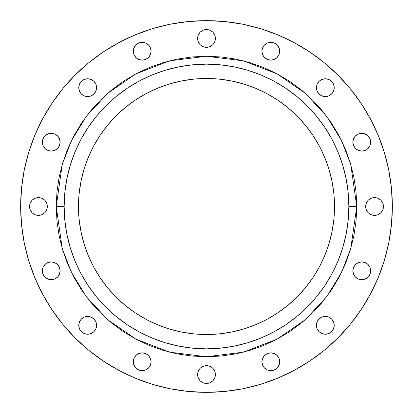 <?xml version="1.0" encoding="UTF-8"?>
<svg xmlns="http://www.w3.org/2000/svg" width="413" height="413" viewBox="0 0 413 413"><rect width="100%" height="100%" fill="white"/><g stroke="black" fill="none" stroke-linecap="round" stroke-linejoin="round"><path stroke-width="0.62" d="M316.435 325.336A8.895 8.895 0 0 1 325.336 316.435A8.895 8.895 0 0 1 334.231 325.336L333.554 321.928L331.624 319.043L328.738 317.112L325.336 316.435L321.928 317.112L319.043 319.043L317.112 321.928L316.435 325.336L317.112 328.738L319.043 331.624L321.928 333.554L325.336 334.231L328.738 333.554L331.624 331.624L333.554 328.738L334.231 325.336A8.895 8.895 0 0 1 325.336 334.231A8.895 8.895 0 0 1 316.435 325.336M352.867 270.814A8.895 8.895 0 0 1 361.762 261.914A8.895 8.895 0 0 1 370.662 270.814L369.981 267.407L368.055 264.521L365.169 262.591L361.762 261.914L358.36 262.591L355.474 264.521L353.543 267.407L352.867 270.814L353.543 274.217L355.474 277.102L358.36 279.033L361.762 279.709L365.169 279.033L368.055 277.102L369.981 274.217L370.662 270.814A8.895 8.895 0 0 1 361.762 279.709A8.895 8.895 0 0 1 352.867 270.814M365.66 206.5A8.895 8.895 0 0 1 374.555 197.605A8.895 8.895 0 0 1 383.455 206.5L382.774 203.093L380.848 200.207L377.962 198.281L374.555 197.605L371.153 198.281L368.267 200.207L366.336 203.093L365.66 206.5L366.336 209.907L368.267 212.793L371.153 214.719L374.555 215.395L377.962 214.719L380.848 212.793L382.774 209.907L383.455 206.5A8.895 8.895 0 0 1 374.555 215.395A8.895 8.895 0 0 1 365.66 206.5M352.867 142.186A8.895 8.895 0 0 1 361.762 133.291A8.895 8.895 0 0 1 370.662 142.186L369.981 138.783L368.055 135.898L365.169 133.967L361.762 133.291L358.36 133.967L355.474 135.898L353.543 138.783L352.867 142.186L353.543 145.593L355.474 148.479L358.36 150.409L361.762 151.086L365.169 150.409L368.055 148.479L369.981 145.593L370.662 142.186A8.895 8.895 0 0 1 361.762 151.086A8.895 8.895 0 0 1 352.867 142.186M316.435 87.664A8.895 8.895 0 0 1 325.336 78.769A8.895 8.895 0 0 1 334.231 87.664L333.554 84.262L331.624 81.376L328.738 79.446L325.336 78.769L321.928 79.446L319.043 81.376L317.112 84.262L316.435 87.664L317.112 91.072L319.043 93.957L321.928 95.888L325.336 96.565L328.738 95.888L331.624 93.957L333.554 91.072L334.231 87.664A8.895 8.895 0 0 1 325.336 96.565A8.895 8.895 0 0 1 316.435 87.664M261.914 51.238A8.895 8.895 0 0 1 270.814 42.338A8.895 8.895 0 0 1 279.709 51.238L279.033 47.831L277.102 44.945L274.217 43.019L270.814 42.338L267.407 43.019L264.521 44.945L262.591 47.831L261.914 51.238L262.591 54.64L264.521 57.526L267.407 59.457L270.814 60.133L274.217 59.457L277.102 57.526L279.033 54.64L279.709 51.238A8.895 8.895 0 0 1 270.814 60.133A8.895 8.895 0 0 1 261.914 51.238M197.605 38.445A8.895 8.895 0 0 1 206.5 29.545A8.895 8.895 0 0 1 215.395 38.445L214.719 35.038L212.793 32.152L209.907 30.226L206.5 29.545L203.093 30.226L200.207 32.152L198.281 35.038L197.605 38.445L198.281 41.847L200.207 44.733L203.093 46.664L206.5 47.34L209.907 46.664L212.793 44.733L214.719 41.847L215.395 38.445A8.895 8.895 0 0 1 206.5 47.34A8.895 8.895 0 0 1 197.605 38.445M133.291 51.238A8.895 8.895 0 0 1 142.186 42.338A8.895 8.895 0 0 1 151.086 51.238L150.409 47.831L148.479 44.945L145.593 43.019L142.186 42.338L138.783 43.019L135.898 44.945L133.967 47.831L133.291 51.238L133.967 54.64L135.898 57.526L138.783 59.457L142.186 60.133L145.593 59.457L148.479 57.526L150.409 54.64L151.086 51.238A8.895 8.895 0 0 1 142.186 60.133A8.895 8.895 0 0 1 133.291 51.238M78.769 87.664A8.895 8.895 0 0 1 87.664 78.769A8.895 8.895 0 0 1 96.565 87.664L95.888 84.262L93.957 81.376L91.072 79.446L87.664 78.769L84.262 79.446L81.376 81.376L79.446 84.262L78.769 87.664L79.446 91.072L81.376 93.957L84.262 95.888L87.664 96.565L91.072 95.888L93.957 93.957L95.888 91.072L96.565 87.664A8.895 8.895 0 0 1 87.664 96.565A8.895 8.895 0 0 1 78.769 87.664M42.338 142.186A8.895 8.895 0 0 1 51.238 133.291A8.895 8.895 0 0 1 60.133 142.186L59.457 138.783L57.526 135.898L54.64 133.967L51.238 133.291L47.831 133.967L44.945 135.898L43.019 138.783L42.338 142.186L43.019 145.593L44.945 148.479L47.831 150.409L51.238 151.086L54.64 150.409L57.526 148.479L59.457 145.593L60.133 142.186A8.895 8.895 0 0 1 51.238 151.086A8.895 8.895 0 0 1 42.338 142.186M29.545 206.5A8.895 8.895 0 0 1 38.445 197.605A8.895 8.895 0 0 1 47.34 206.5L46.664 203.093L44.733 200.207L41.847 198.281L38.445 197.605L35.038 198.281L32.152 200.207L30.226 203.093L29.545 206.5L30.226 209.907L32.152 212.793L35.038 214.719L38.445 215.395L41.847 214.719L44.733 212.793L46.664 209.907L47.34 206.5A8.895 8.895 0 0 1 38.445 215.395A8.895 8.895 0 0 1 29.545 206.5M42.338 270.814A8.895 8.895 0 0 1 51.238 261.914A8.895 8.895 0 0 1 60.133 270.814L59.457 267.407L57.526 264.521L54.64 262.591L51.238 261.914L47.831 262.591L44.945 264.521L43.019 267.407L42.338 270.814L43.019 274.217L44.945 277.102L47.831 279.033L51.238 279.709L54.64 279.033L57.526 277.102L59.457 274.217L60.133 270.814A8.895 8.895 0 0 1 51.238 279.709A8.895 8.895 0 0 1 42.338 270.814M78.769 325.336A8.895 8.895 0 0 1 87.664 316.435A8.895 8.895 0 0 1 96.565 325.336L95.888 321.928L93.957 319.043L91.072 317.112L87.664 316.435L84.262 317.112L81.376 319.043L79.446 321.928L78.769 325.336L79.446 328.738L81.376 331.624L84.262 333.554L87.664 334.231L91.072 333.554L93.957 331.624L95.888 328.738L96.565 325.336A8.895 8.895 0 0 1 87.664 334.231A8.895 8.895 0 0 1 78.769 325.336M133.291 361.762A8.895 8.895 0 0 1 142.186 352.867A8.895 8.895 0 0 1 151.086 361.762L150.409 358.36L148.479 355.474L145.593 353.543L142.186 352.867L138.783 353.543L135.898 355.474L133.967 358.36L133.291 361.762L133.967 365.169L135.898 368.055L138.783 369.981L142.186 370.662L145.593 369.981L148.479 368.055L150.409 365.169L151.086 361.762A8.895 8.895 0 0 1 142.186 370.662A8.895 8.895 0 0 1 133.291 361.762M261.914 361.762A8.895 8.895 0 0 1 270.814 352.867A8.895 8.895 0 0 1 279.709 361.762L279.033 358.36L277.102 355.474L274.217 353.543L270.814 352.867L267.407 353.543L264.521 355.474L262.591 358.36L261.914 361.762L262.591 365.169L264.521 368.055L267.407 369.981L270.814 370.662L274.217 369.981L277.102 368.055L279.033 365.169L279.709 361.762A8.895 8.895 0 0 1 270.814 370.662A8.895 8.895 0 0 1 261.914 361.762M197.605 374.555A8.895 8.895 0 0 1 206.5 365.66A8.895 8.895 0 0 1 215.395 374.555L214.719 371.153L212.793 368.267L209.907 366.336L206.5 365.66L203.093 366.336L200.207 368.267L198.281 371.153L197.605 374.555L198.281 377.962L200.207 380.848L203.093 382.774L206.5 383.455L209.907 382.774L212.793 380.848L214.719 377.962L215.395 374.555A8.895 8.895 0 0 1 206.5 383.455A8.895 8.895 0 0 1 197.605 374.555M356.76 206.5L348.851 206.5A142.351 142.351 0 0 1 206.5 348.851A142.351 142.351 0 0 1 64.149 206.5L56.24 206.5L62.249 164.426L71.434 140.657L86.291 116.342L107.7 93.292L135.789 73.917L169.511 60.861L206.5 56.24L243.489 60.861L277.211 73.917L305.3 93.292L326.709 116.342L341.566 140.657L350.751 164.426L356.76 206.5L356.037 191.771L353.874 177.187L350.291 162.882L345.325 148.995L339.021 135.665L331.438 123.017L322.656 111.174L312.749 100.251L301.826 90.344L289.983 81.562L277.335 73.979L264.005 67.675L250.118 62.709L235.813 59.126L221.229 56.963L206.5 56.24L191.771 56.963L177.187 59.126L162.882 62.709L148.995 67.675L135.665 73.979L123.017 81.562L111.174 90.344L100.251 100.251L90.344 111.174L81.562 123.017L73.979 135.665L67.675 148.995L62.709 162.882L59.126 177.187L56.963 191.771L56.24 206.5L56.963 221.229L59.126 235.813L62.709 250.118L67.675 264.005L73.979 277.335L81.562 289.983L90.344 301.826L100.251 312.749L111.174 322.656L123.017 331.438L135.665 339.021L148.995 345.325L162.882 350.291L177.187 353.874L191.771 356.037L206.5 356.76L221.229 356.037L235.813 353.874L250.118 350.291L264.005 345.325L277.335 339.021L289.983 331.438L301.826 322.656L312.749 312.749L322.656 301.826L331.438 289.983L339.021 277.335L345.325 264.005L350.291 250.118L353.874 235.813L356.037 221.229L356.76 206.5L350.751 248.574L341.566 272.343L326.709 296.658L305.3 319.708L277.211 339.083L243.489 352.139L206.5 356.76L169.511 352.139L135.789 339.083L107.7 319.708L86.291 296.658L71.434 272.343L62.249 248.574L56.24 206.5L64.149 206.5A142.351 142.351 0 0 1 206.5 64.149A142.351 142.351 0 0 1 348.851 206.5L348.169 220.454L346.12 234.274L342.723 247.821L338.015 260.975L332.047 273.607L324.861 285.59L316.539 296.808L307.158 307.158L296.808 316.539L285.59 324.861L273.607 332.047L260.975 338.015L247.821 342.723L234.274 346.12L220.454 348.169L206.5 348.851L192.546 348.169L178.726 346.12L165.179 342.723L152.025 338.015L139.393 332.047L127.41 324.861L116.192 316.539L105.842 307.158L96.461 296.808L88.139 285.59L80.953 273.607L74.985 260.975L70.277 247.821L66.88 234.274L64.831 220.454L64.149 206.5L64.831 192.546L66.88 178.726L70.277 165.179L74.985 152.025L80.953 139.393L88.139 127.41L96.461 116.192L105.842 105.842L116.192 96.461L127.41 88.139L139.393 80.953L152.025 74.985L165.179 70.277L178.726 66.88L192.546 64.831L206.5 64.149L220.454 64.831L234.274 66.88L247.821 70.277L260.975 74.985L273.607 80.953L285.59 88.139L296.808 96.461L307.158 105.842L316.539 116.192L324.861 127.41L332.047 139.393L338.015 152.025L342.723 165.179L346.12 178.726L348.169 192.546L348.851 206.5L356.76 206.5M78.48 206.5A128.02 128.02 0 0 1 206.5 78.48A128.02 128.02 0 0 1 334.52 206.5A128.02 128.02 0 0 1 206.5 334.52A128.02 128.02 0 0 1 78.48 206.5L79.1 219.05L80.943 231.476L83.994 243.66L88.227 255.492L93.596 266.85L100.054 277.624L107.54 287.716L115.976 297.024L125.284 305.46L135.376 312.946L146.15 319.404L157.508 324.773L169.34 329.006L181.524 332.057L193.95 333.9L206.5 334.52L219.05 333.9L231.476 332.057L243.66 329.006L255.492 324.773L266.85 319.404L277.624 312.946L287.716 305.46L297.024 297.024L305.46 287.716L312.946 277.624L319.404 266.85L324.773 255.492L329.006 243.66L332.057 231.476L333.9 219.05L334.52 206.5L333.9 193.95L332.057 181.524L329.006 169.34L324.773 157.508L319.404 146.15L312.946 135.376L305.46 125.284L297.024 115.976L287.716 107.54L277.624 100.054L266.85 93.596L255.492 88.227L243.66 83.994L231.476 80.943L219.05 79.1L206.5 78.48L193.95 79.1L181.524 80.943L169.34 83.994L157.508 88.227L146.15 93.596L135.376 100.054L125.284 107.54L115.976 115.976L107.54 125.284L100.054 135.376L93.596 146.15L88.227 157.508L83.994 169.34L80.943 181.524L79.1 193.95L78.48 206.5M392.35 206.5A185.85 185.85 0 0 1 206.5 392.35A185.85 185.85 0 0 1 20.65 206.5A185.85 185.85 0 0 1 206.5 20.65A185.85 185.85 0 0 1 392.35 206.5L391.457 224.718L388.778 242.756L384.348 260.448L378.205 277.624L370.404 294.108L361.029 309.755L350.162 324.401L337.917 337.917L324.401 350.162L309.755 361.029L294.108 370.404L277.624 378.205L260.448 384.348L242.756 388.778L224.718 391.457L206.5 392.35L188.282 391.457L170.244 388.778L152.552 384.348L135.376 378.205L118.892 370.404L103.245 361.029L88.599 350.162L75.083 337.917L62.838 324.401L51.971 309.755L42.596 294.108L34.795 277.624L28.652 260.448L24.222 242.756L21.543 224.718L20.65 206.5L21.543 188.282L24.222 170.244L28.652 152.552L34.795 135.376L42.596 118.892L51.971 103.245L62.838 88.599L75.083 75.083L88.599 62.838L103.245 51.971L118.892 42.596L135.376 34.795L152.552 28.652L170.244 24.222L188.282 21.543L206.5 20.65L224.718 21.543L242.756 24.222L260.448 28.652L277.624 34.795L294.108 42.596L309.755 51.971L324.401 62.838L337.917 75.083L350.162 88.599L361.029 103.245L370.404 118.892L378.205 135.376L384.348 152.552L388.778 170.244L391.457 188.282L392.35 206.5M28.652 152.552L34.795 135.376M103.245 51.971L118.892 42.596M260.448 28.652L277.624 34.795M361.029 103.245L370.404 118.892M384.348 260.448L378.205 277.624M309.755 361.029L294.108 370.404M152.552 384.348L135.376 378.205M51.971 309.755L42.596 294.108M334.06 323.596L333.554 321.928M332.733 320.39L331.624 319.043M328.738 317.112L327.07 316.606M323.596 316.606L321.928 317.112L319.043 319.043M317.938 320.39L316.606 323.596M317.112 328.738L317.938 330.276M319.043 331.624L320.39 332.733L323.596 334.06M331.624 331.624L332.733 330.276M333.554 328.738L334.06 327.07M369.981 267.407L369.16 265.869M368.055 264.521L365.169 262.591L363.497 262.085M355.474 264.521L354.364 265.869M353.543 267.407L353.038 269.075M354.364 275.755L355.474 277.102M358.36 279.033L360.028 279.539M363.497 279.539L366.708 278.212L368.055 277.102M369.16 275.755L369.981 274.217M382.774 203.093L381.953 201.559M377.962 198.281L376.289 197.775M368.267 200.207L367.157 201.559M366.336 203.093L365.83 204.765M368.267 212.793L369.614 213.898M371.153 214.719L372.82 215.225M377.962 214.719L379.501 213.898M382.774 209.907L383.279 208.235M369.981 138.783L368.055 135.898M366.708 134.788L363.497 133.461M358.36 133.967L356.822 134.788M355.474 135.898L353.543 138.783M355.474 148.479L356.822 149.583M358.36 150.409L360.028 150.915M363.497 150.915L365.169 150.409M366.708 149.583L368.055 148.479M369.981 145.593L370.492 143.925M331.624 81.376L330.276 80.267M328.738 79.446L327.07 78.94M323.596 78.94L321.928 79.446M320.39 80.267L319.043 81.376M317.112 84.262L316.606 85.93M316.606 89.404L317.112 91.072L319.043 93.957M320.39 95.062L323.596 96.394M328.738 95.888L330.276 95.062M331.624 93.957L332.733 92.61L334.06 89.404M279.539 49.503L278.212 46.292L277.102 44.945M275.755 43.84L274.217 43.019M267.407 43.019L265.869 43.84M264.521 44.945L262.591 47.831L262.085 49.503M264.521 57.526L265.869 58.636M267.407 59.457L269.075 59.962M275.755 58.636L277.102 57.526M279.033 54.64L279.539 52.972M214.719 35.038L213.898 33.499M209.907 30.226L208.235 29.721M203.093 30.226L201.559 31.047M198.281 35.038L197.775 36.711M200.207 44.733L201.559 45.843M203.093 46.664L204.765 47.17M212.793 44.733L213.898 43.386M214.719 41.847L215.225 40.18M150.915 49.503L150.409 47.831M149.583 46.292L148.479 44.945M145.593 43.019L143.925 42.508M138.783 43.019L135.898 44.945M134.788 46.292L133.461 49.503M133.967 54.64L134.788 56.178M135.898 57.526L138.783 59.457M148.479 57.526L149.583 56.178M150.409 54.64L150.915 52.972M95.888 84.262L95.062 82.724M93.957 81.376L92.61 80.267L89.404 78.94M81.376 81.376L80.267 82.724M79.446 84.262L78.94 85.93M78.94 89.404L79.446 91.072M80.267 92.61L81.376 93.957M84.262 95.888L85.93 96.394M89.404 96.394L91.072 95.888L93.957 93.957M95.062 92.61L96.394 89.404M58.636 137.245L57.526 135.898M54.64 133.967L52.972 133.461M49.503 133.461L46.292 134.788L44.945 135.898M43.84 137.245L43.019 138.783M43.019 145.593L43.84 147.131M44.945 148.479L47.831 150.409L49.503 150.915M57.526 148.479L58.636 147.131M59.457 145.593L59.962 143.925M44.733 200.207L43.386 199.102M41.847 198.281L40.18 197.775M35.038 198.281L33.499 199.102M30.226 203.093L29.721 204.765M30.226 209.907L31.047 211.441M35.038 214.719L36.711 215.225M44.733 212.793L45.843 211.441M46.664 209.907L47.17 208.235M57.526 264.521L56.178 263.417M54.64 262.591L52.972 262.085M49.503 262.085L47.831 262.591M46.292 263.417L44.945 264.521M43.019 267.407L42.508 269.075M43.019 274.217L44.945 277.102M46.292 278.212L49.503 279.539M54.64 279.033L56.178 278.212M57.526 277.102L59.457 274.217M96.394 323.596L95.888 321.928L93.957 319.043M92.61 317.938L89.404 316.606M84.262 317.112L82.724 317.938M81.376 319.043L80.267 320.39L78.94 323.596M81.376 331.624L82.724 332.733M84.262 333.554L85.93 334.06M89.404 334.06L91.072 333.554M92.61 332.733L93.957 331.624M95.888 328.738L96.394 327.07M148.479 355.474L147.131 354.364M145.593 353.543L143.925 353.038M137.245 354.364L135.898 355.474M133.967 358.36L133.461 360.028M133.461 363.497L134.788 366.708L135.898 368.055M137.245 369.16L138.783 369.981M145.593 369.981L147.131 369.16M148.479 368.055L150.409 365.169L150.915 363.497M279.033 358.36L278.212 356.822M277.102 355.474L274.217 353.543M264.521 355.474L263.417 356.822M262.591 358.36L262.085 360.028M262.085 363.497L262.591 365.169M263.417 366.708L264.521 368.055M267.407 369.981L269.075 370.492M274.217 369.981L277.102 368.055M278.212 366.708L279.539 363.497M212.793 368.267L211.441 367.157M209.907 366.336L208.235 365.83M200.207 368.267L199.102 369.614M198.281 371.153L197.775 372.82M198.281 377.962L199.102 379.501M203.093 382.774L204.765 383.279M209.907 382.774L211.441 381.953M214.719 377.962L215.225 376.289"/></g></svg>
